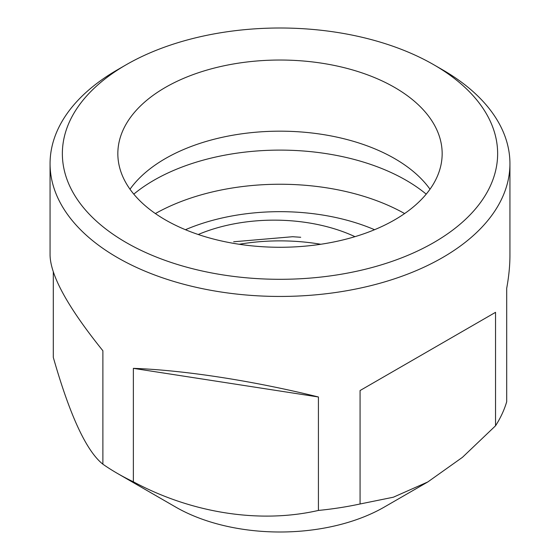 <?xml version="1.0" encoding="UTF-8"?>
<svg xmlns="http://www.w3.org/2000/svg" width="560" height="560" viewBox="0 0 560 560"><rect width="100%" height="100%" fill="white"/><g stroke="black" fill="none" stroke-linecap="round" stroke-linejoin="round"><path stroke-width="0.84" d="M53.298 272.041L53.298 357.364C69.867 415.457 86.394 451.066 102.886 464.198A229.936 132.755 0 0 0 117.411 473.417L175.665 507.052A147.553 85.19 0 0 0 175.665 507.052A147.553 85.19 0 0 0 384.335 507.045L427.812 481.95L393.358 497.21L360.073 503.986L360.073 390.537L495.544 312.326L360.073 390.537M165.333 219.856A162.162 93.625 180 0 1 117.838 153.65A162.162 93.625 180 0 1 280 60.032A162.162 93.625 180 0 1 442.162 153.65A162.162 93.625 180 0 1 342.055 240.149A162.162 93.625 180 0 1 165.333 219.856M442.589 69.825L433.895 64.806A217.637 125.65 180 0 1 433.895 242.501A217.637 125.65 180 0 1 126.105 242.501A217.637 125.65 180 0 1 126.105 64.806A217.637 125.65 180 0 1 433.895 64.806L442.589 69.825A229.936 132.755 180 0 1 509.936 163.695A229.936 132.755 180 0 1 367.99 286.342A229.936 132.755 180 0 1 117.411 257.565A229.936 132.755 180 0 1 50.064 163.695A229.936 132.755 180 0 1 117.411 69.825L126.105 64.806M429.996 189.224A162.162 93.625 0 0 0 280 131.173A162.162 93.625 0 0 0 130.004 189.224M426.209 194.138A178.29 102.935 0 0 0 133.791 194.138M198.24 234.5A128.373 74.116 180 0 1 354.97 236.67M292.796 236.705L233.653 241.78M427.812 481.95L462.455 457.324L495.544 425.775A229.936 132.755 0 0 0 506.702 401.73L506.702 288.281C508.851 276.556 509.929 265.608 509.936 255.43L509.936 163.695M175.665 507.045L117.411 473.417A229.936 132.755 0 0 0 133.371 481.803C192.003 513.275 260.092 523.796 318.423 510.433A229.936 132.755 0 0 0 360.073 503.986M495.544 425.775L495.544 312.326M318.423 510.433L318.423 396.984L133.371 368.354C184.093 370.146 253.372 380.863 318.423 396.984M133.371 481.803L133.371 368.354M102.886 464.198L102.886 350.749C68.306 307.832 50.701 276.059 50.064 255.43L50.064 163.695M404.614 213.563A178.29 102.935 0 0 0 155.386 213.563M374.549 229.712A158.62 91.574 0 0 0 185.451 229.712M320.803 244.265A144.557 83.461 0 0 0 239.197 244.265M292.796 236.733L300.713 237.272"/></g></svg>
